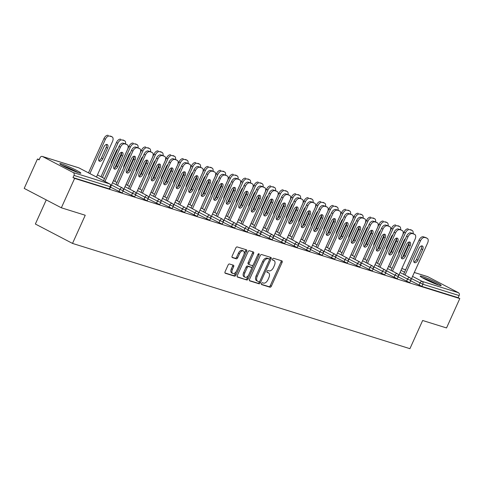 <?xml version="1.0" encoding="UTF-8"?>
<svg xmlns="http://www.w3.org/2000/svg" width="484" height="484" viewBox="0 0 484 484"><rect width="100%" height="100%" fill="white"/><g stroke="black" fill="none" stroke-linecap="round" stroke-linejoin="round"><path stroke-width="0.73" d="M261.505 283.515A1.016 0.569 117.6 0 0 261.59 284.586A1.016 0.569 117.6 0 0 261.644 284.61L269.999 287.218A1.452 0.817 117.6 0 0 271.385 286.141L282.087 262.437A1.452 0.817 117.6 0 0 281.972 260.906A1.452 0.817 117.6 0 0 281.894 260.876L273.533 258.268A1.016 0.569 117.6 0 0 272.571 259.019A1.016 0.569 117.6 0 0 272.649 260.089A1.016 0.569 117.6 0 0 272.704 260.108L273.787 260.446A4.64 2.608 117.6 0 1 274.029 260.549A4.64 2.608 117.6 0 1 274.398 265.45L273.508 267.422A4.64 2.608 117.6 0 1 269.086 270.852L268.003 270.514A1.016 0.569 117.6 0 0 267.041 271.264A1.016 0.569 117.6 0 0 267.12 272.335A1.016 0.569 117.6 0 0 267.174 272.359L268.257 272.698A4.64 2.608 117.6 0 1 268.499 272.794A4.64 2.608 117.6 0 1 268.868 277.695L267.979 279.673A4.64 2.608 117.6 0 1 263.556 283.104L262.473 282.765A1.016 0.569 117.6 0 0 261.505 283.515M78.795 172.836A11.525 0.962 24.3 0 0 80.846 173.169A11.525 0.962 24.3 0 0 73.822 168.989A11.525 0.962 24.3 0 0 61.898 164.016A11.525 0.962 24.3 0 0 59.841 163.683A11.525 0.962 24.3 0 0 66.865 167.869A11.525 0.962 24.3 0 0 78.795 172.836M439.127 285.239A11.525 0.962 24.3 0 0 441.184 285.566A11.525 0.962 24.3 0 0 434.16 281.385A11.525 0.962 24.3 0 0 422.229 276.412A11.525 0.962 24.3 0 0 420.179 276.086A11.525 0.962 24.3 0 0 427.203 280.266A11.525 0.962 24.3 0 0 439.127 285.239M229.47 263.98A1.452 0.817 117.6 0 0 228.091 265.05L225.084 271.699A1.452 0.817 117.6 0 0 225.199 273.23A1.452 0.817 117.6 0 0 225.278 273.266L234.558 276.158A1.452 0.817 117.6 0 0 235.944 275.087L246.646 251.384A1.452 0.817 117.6 0 0 246.531 249.853A1.452 0.817 117.6 0 0 246.453 249.817L237.172 246.925A1.452 0.817 117.6 0 0 235.793 247.996L232.163 256.03A1.452 0.817 117.6 0 0 232.278 257.561A1.452 0.817 117.6 0 0 232.356 257.591L236.325 258.831A1.452 0.817 117.6 0 0 237.711 257.76L239.507 253.773A3.878 2.178 117.6 0 1 243.41 250.99A3.878 2.178 117.6 0 1 243.718 255.086L236.67 270.695A3.878 2.178 117.6 0 1 232.768 273.478A3.878 2.178 117.6 0 1 232.459 269.382L233.633 266.781A1.452 0.817 117.6 0 0 233.518 265.25A1.452 0.817 117.6 0 0 233.445 265.22L229.47 263.98M459.8 298.561L446.532 327.946L422.647 320.493L409.924 348.674L72.515 243.422L85.238 215.247L61.353 207.793L74.621 178.408L459.8 298.561L458.173 297.708L459.147 295.561L422.841 284.241L421.866 286.383L458.173 297.708M249.55 279.335A1.452 0.817 117.6 0 0 249.665 280.865A1.452 0.817 117.6 0 0 249.744 280.895L259.025 283.793A1.452 0.817 117.6 0 0 260.41 282.723L271.113 259.013A1.452 0.817 117.6 0 0 270.998 257.482A1.452 0.817 117.6 0 0 270.919 257.452L261.638 254.554A1.452 0.817 117.6 0 0 260.253 255.625L249.55 279.335M246.792 279.976L237.511 277.078A1.452 0.817 117.6 0 1 237.432 277.048A1.452 0.817 117.6 0 1 237.317 275.517L248.02 251.813A1.452 0.817 117.6 0 1 249.405 250.742L253.374 251.976A1.452 0.817 117.6 0 1 253.453 252.013A1.452 0.817 117.6 0 1 253.568 253.543L249.23 263.157A1.452 0.817 117.6 0 0 249.345 264.688A1.452 0.817 117.6 0 0 249.417 264.718L252.055 265.541A1.452 0.817 117.6 0 0 253.434 264.47L257.954 254.457A1.016 0.569 117.6 0 1 258.976 253.731A1.016 0.569 117.6 0 1 259.055 254.802L248.177 278.905A1.452 0.817 117.6 0 1 246.792 279.976L237.184 276.751M46.252 199.91L35.362 224.025L72.515 243.422M427.263 276.539A2.214 1.821 107.3 0 1 427.523 276.594A2.214 1.821 107.3 0 1 427.777 276.697L458.427 292.705A2.214 1.821 107.3 0 1 459.147 295.561M61.353 207.793L24.2 188.397L37.468 159.012L39.228 159.563M74.621 178.408L72.993 177.561L73.967 175.414A2.214 1.821 -72.7 0 0 73.247 172.552L42.598 156.55A2.214 1.821 -72.7 0 0 42.344 156.447A2.214 1.821 -72.7 0 0 40.063 157.717L39.095 159.865L37.468 159.012M410.48 280.956L410.759 281.101L410.456 281.004L427.608 243.022A4.435 2.493 117.6 0 0 427.257 238.346A4.435 2.493 117.6 0 0 427.021 238.249L425.618 237.511A4.435 2.493 -62.4 0 1 425.847 237.608A4.435 2.493 -62.4 0 1 426.059 237.747M118.979 191.561L119.947 189.419L123.172 190.702L122.198 192.85L121.805 192.789L110.515 187.145M73.247 172.552L109.553 183.878A2.214 1.821 -72.7 0 1 110.273 186.739L110.667 186.806L109.699 188.954L109.299 188.887L110.273 186.739L73.967 175.414M72.993 177.561L109.299 188.887M421.866 286.383L410.577 280.744M122.924 191.259L123.196 191.398L122.9 191.307L140.045 153.325A4.435 2.493 117.6 0 0 139.695 148.648A4.435 2.493 117.6 0 0 139.459 148.552L138.055 147.814A4.435 2.493 -62.4 0 1 138.285 147.91A4.435 2.493 -62.4 0 1 138.497 148.05M143.984 199.366L144.952 197.218L148.177 198.507L147.203 200.648L146.809 200.588L135.52 194.943M147.929 199.057L148.201 199.202L147.904 199.106L165.056 161.124A4.435 2.493 117.6 0 0 164.699 156.447A4.435 2.493 117.6 0 0 164.469 156.35L163.06 155.612A4.435 2.493 -62.4 0 1 163.289 155.709A4.435 2.493 -62.4 0 1 163.507 155.848M168.989 207.164L169.957 205.016L173.181 206.305L172.213 208.453L171.814 208.386L160.525 202.748M172.933 206.856L173.205 207.001L172.909 206.904L190.061 168.922A4.435 2.493 117.6 0 0 189.704 164.245A4.435 2.493 117.6 0 0 189.474 164.149L188.064 163.417A4.435 2.493 -62.4 0 1 188.3 163.513A4.435 2.493 -62.4 0 1 188.512 163.646M193.993 214.963L194.961 212.815L198.186 214.103L197.218 216.251L196.819 216.185L185.529 210.546M197.938 214.654L198.216 214.799L197.914 214.708L215.065 176.727A4.435 2.493 117.6 0 0 214.708 172.044A4.435 2.493 117.6 0 0 214.479 171.947L213.069 171.215A4.435 2.493 -62.4 0 1 213.305 171.312A4.435 2.493 -62.4 0 1 213.517 171.445M218.998 222.761L219.966 220.619L223.191 221.902L222.223 224.05L221.823 223.989L210.534 218.344M222.942 222.458L223.221 222.598L222.918 222.507L240.07 184.525A4.435 2.493 117.6 0 0 239.719 179.848A4.435 2.493 117.6 0 0 239.483 179.752L238.074 179.013A4.435 2.493 -62.4 0 1 238.309 179.11A4.435 2.493 -62.4 0 1 238.521 179.249M244.003 230.566L244.977 228.418L248.195 229.7L247.227 231.848L246.834 231.788L235.539 226.143M247.947 230.257L248.225 230.402L247.923 230.305L265.075 192.323A4.435 2.493 117.6 0 0 264.724 187.647A4.435 2.493 117.6 0 0 264.488 187.55L263.078 186.812A4.435 2.493 -62.4 0 1 263.314 186.909A4.435 2.493 -62.4 0 1 263.526 187.048M269.007 238.364L269.981 236.216L273.2 237.505L272.232 239.653L271.839 239.586L260.549 233.941M272.952 238.055L273.23 238.201L272.928 238.104M294.018 246.162L294.986 244.015L298.204 245.303L297.236 247.451L296.843 247.384L285.554 241.746M297.956 245.854L298.235 245.999L297.932 245.908L315.084 207.926A4.435 2.493 117.6 0 0 314.733 203.244A4.435 2.493 117.6 0 0 314.497 203.147L313.094 202.415A4.435 2.493 -62.4 0 1 313.323 202.512A4.435 2.493 -62.4 0 1 313.535 202.645M319.023 253.961L319.991 251.813L323.209 253.102L322.241 255.249L321.848 255.183L310.559 249.544M322.967 253.652L323.239 253.797L322.937 253.707L340.089 215.725A4.435 2.493 117.6 0 0 339.738 211.042A4.435 2.493 117.6 0 0 339.502 210.951L338.098 210.213A4.435 2.493 -62.4 0 1 338.328 210.31A4.435 2.493 -62.4 0 1 338.54 210.449M344.027 261.765L344.995 259.618L348.22 260.9L347.246 263.048L346.853 262.987L335.563 257.343M347.972 261.457L348.244 261.602L347.948 261.505L365.099 223.523A4.435 2.493 117.6 0 0 364.742 218.847A4.435 2.493 117.6 0 0 364.512 218.75L363.103 218.012A4.435 2.493 -62.4 0 1 363.333 218.109A4.435 2.493 -62.4 0 1 363.551 218.248M369.032 269.564L370 267.416L373.224 268.705L372.256 270.846L371.857 270.786L360.568 265.141M372.976 269.255L373.249 269.4L372.952 269.304L390.104 231.322A4.435 2.493 117.6 0 0 389.747 226.645A4.435 2.493 117.6 0 0 389.517 226.548L388.108 225.81A4.435 2.493 -62.4 0 1 388.343 225.907A4.435 2.493 -62.4 0 1 388.555 226.046M394.036 277.362L395.004 275.214L398.229 276.503L397.261 278.651L396.862 278.584L385.573 272.946M397.981 277.054L398.259 277.199L397.957 277.108L415.109 239.126A4.435 2.493 117.6 0 0 414.752 234.444A4.435 2.493 117.6 0 0 414.522 234.347L413.112 233.615A4.435 2.493 -62.4 0 1 413.348 233.712A4.435 2.493 -62.4 0 1 413.56 233.845M406.542 281.264L407.51 279.117L410.728 280.399L409.76 282.547L409.367 282.487L398.078 276.842M385.476 273.157L385.754 273.297L385.452 273.206L402.603 235.224A4.435 2.493 117.6 0 0 402.252 230.547A4.435 2.493 117.6 0 0 402.016 230.451L400.607 229.712A4.435 2.493 -62.4 0 1 400.843 229.809A4.435 2.493 -62.4 0 1 401.054 229.948M381.537 273.46L382.505 271.318L385.724 272.601L384.756 274.749L384.363 274.688L373.073 269.043M360.471 265.353L360.749 265.498L360.447 265.407L377.599 227.426A4.435 2.493 117.6 0 0 377.248 222.743A4.435 2.493 117.6 0 0 377.012 222.646L375.602 221.914A4.435 2.493 -62.4 0 1 375.838 222.011A4.435 2.493 -62.4 0 1 376.05 222.144M356.526 265.662L357.501 263.514L360.719 264.802L359.751 266.95L359.358 266.884L348.063 261.245M335.466 257.555L335.745 257.7L335.442 257.603L352.594 219.621A4.435 2.493 117.6 0 0 352.243 214.944A4.435 2.493 117.6 0 0 352.007 214.848L350.597 214.116A4.435 2.493 -62.4 0 1 350.833 214.212A4.435 2.493 -62.4 0 1 351.045 214.345M331.522 257.863L332.49 255.715L335.714 257.004L334.746 259.152L334.353 259.085L323.058 253.447M310.462 249.756L310.74 249.901L310.438 249.804L327.589 211.823A4.435 2.493 117.6 0 0 327.232 207.146A4.435 2.493 117.6 0 0 327.002 207.049L325.593 206.311A4.435 2.493 -62.4 0 1 325.829 206.408A4.435 2.493 -62.4 0 1 326.041 206.547M306.517 250.065L307.485 247.917L310.71 249.206L309.742 251.347L309.343 251.287L298.053 245.642M285.457 241.958L285.735 242.097L285.433 242.006L302.585 204.024A4.435 2.493 117.6 0 0 302.228 199.347A4.435 2.493 117.6 0 0 301.998 199.251L300.588 198.513A4.435 2.493 -62.4 0 1 300.824 198.609A4.435 2.493 -62.4 0 1 301.036 198.749M281.513 242.26L282.481 240.118L285.705 241.401L284.737 243.549L284.338 243.488L273.049 237.844M260.452 234.153L260.725 234.298L260.428 234.208L277.58 196.226A4.435 2.493 117.6 0 0 277.223 191.543A4.435 2.493 117.6 0 0 276.993 191.446L275.584 190.714A4.435 2.493 -62.4 0 1 275.813 190.811A4.435 2.493 -62.4 0 1 276.031 190.944M256.508 234.462L257.476 232.314L260.701 233.603L259.726 235.75L259.333 235.684L248.044 230.045M231.503 226.663L232.471 224.516L235.696 225.804L234.722 227.952L234.329 227.885L223.039 222.247M210.443 218.556L210.715 218.701L210.413 218.605L227.565 180.623A4.435 2.493 117.6 0 0 227.214 175.946A4.435 2.493 117.6 0 0 226.978 175.849L225.574 175.111A4.435 2.493 -62.4 0 1 225.804 175.208A4.435 2.493 -62.4 0 1 226.016 175.347M206.499 218.865L207.467 216.717L210.685 218.006L209.717 220.147L209.324 220.087L198.035 214.442M185.433 210.758L185.711 210.903L185.408 210.806L202.56 172.824A4.435 2.493 117.6 0 0 202.209 168.148A4.435 2.493 117.6 0 0 201.973 168.051L200.564 167.313A4.435 2.493 -62.4 0 1 200.799 167.41A4.435 2.493 -62.4 0 1 201.011 167.549M181.494 211.066L182.462 208.919L185.681 210.201L184.713 212.349L184.319 212.288L173.03 206.644M160.428 202.953L160.706 203.099L160.404 203.008L177.555 165.026A4.435 2.493 117.6 0 0 177.204 160.343A4.435 2.493 117.6 0 0 176.969 160.252L175.559 159.514A4.435 2.493 -62.4 0 1 175.795 159.611A4.435 2.493 -62.4 0 1 176.007 159.75M156.483 203.262L157.457 201.114L160.676 202.403L159.708 204.55L159.315 204.484L148.019 198.845M135.423 195.155L135.702 195.3L135.399 195.209L152.551 157.227A4.435 2.493 117.6 0 0 152.2 152.545A4.435 2.493 117.6 0 0 151.964 152.448L150.554 151.716A4.435 2.493 -62.4 0 1 150.79 151.813A4.435 2.493 -62.4 0 1 151.002 151.946M131.479 195.463L132.453 193.316L135.671 194.604L134.703 196.752L134.31 196.686L123.015 191.047M110.419 187.356L110.697 187.502L110.394 187.405L127.546 149.423A4.435 2.493 117.6 0 0 127.189 144.746A4.435 2.493 117.6 0 0 126.959 144.649L125.55 143.917A4.435 2.493 -62.4 0 1 125.786 144.008A4.435 2.493 -62.4 0 1 125.997 144.147M267.64 272.377A4.64 2.608 117.6 0 0 267.416 272.232A4.64 2.608 117.6 0 0 267.174 272.129L268.257 272.698M273.17 260.126A4.64 2.608 117.6 0 0 272.946 259.981A4.64 2.608 117.6 0 0 272.704 259.884L273.787 260.446M261.39 284.302L268.916 286.649A1.452 0.817 117.6 0 0 270.296 285.578L281.004 261.868A1.452 0.817 117.6 0 0 281.137 260.64M269.491 259.642L270.03 258.45A1.452 0.817 117.6 0 0 270.163 257.216M249.417 280.569L257.942 283.225A1.452 0.817 117.6 0 0 259.327 282.154L259.684 281.361M258.994 281.676A1.016 0.569 117.6 0 0 259.962 280.926L269.358 260.12A1.016 0.569 117.6 0 0 269.273 259.049A1.016 0.569 117.6 0 0 269.219 259.025L268.082 258.668A4.64 2.608 117.6 0 0 263.659 262.098L257.24 276.322A4.64 2.608 117.6 0 0 257.609 281.222A4.64 2.608 117.6 0 0 257.851 281.325L258.994 281.676M268.239 258.51A1.016 0.569 117.6 0 0 268.19 258.48A1.016 0.569 117.6 0 0 268.136 258.462L269.219 259.025M257.609 281.222L256.526 280.653A4.64 2.608 117.6 0 1 256.157 275.759L262.576 261.535A4.64 2.608 117.6 0 1 266.999 258.105L268.136 258.462M249.272 264.639L248.334 264.155A1.452 0.817 117.6 0 1 248.262 264.119A1.452 0.817 117.6 0 1 248.147 262.588L252.485 252.975A1.452 0.817 117.6 0 0 252.618 251.74M253.114 264.996L251.589 268.372M248.449 275.336L247.094 278.336L248.177 278.905M244.722 273.133A3.878 2.178 117.6 0 0 245.031 277.229A3.878 2.178 117.6 0 0 248.933 274.446L251.414 268.947A1.452 0.817 117.6 0 0 251.299 267.416A1.452 0.817 117.6 0 0 251.22 267.386L248.588 266.563A1.452 0.817 117.6 0 0 247.203 267.634L244.722 273.133L243.64 272.565A3.878 2.178 117.6 0 0 243.948 276.66L245.031 277.229M250.288 266.896A1.452 0.817 117.6 0 0 250.216 266.847A1.452 0.817 117.6 0 0 250.137 266.817L251.22 267.386M243.64 272.565L246.12 267.065A1.452 0.817 117.6 0 1 247.506 265.994L250.137 266.817M245.709 279.413A1.452 0.817 117.6 0 0 247.094 278.336M232.768 273.478L231.685 272.909A3.878 2.178 117.6 0 1 231.376 268.82L232.55 266.218A1.452 0.817 117.6 0 0 232.683 264.984M243.41 250.99L242.327 250.428A3.878 2.178 117.6 0 0 238.424 253.211L239.507 253.773M232.03 257.264L235.242 258.268A1.452 0.817 117.6 0 0 236.628 257.192L238.424 253.211M244.057 254.154L245.563 250.815A1.452 0.817 117.6 0 0 245.697 249.581M224.951 272.934L233.476 275.596A1.452 0.817 117.6 0 0 234.861 274.525L236.186 271.584M405.489 238.552A3.4 1.912 117.6 0 0 403.934 240.584L399.149 251.19A3.4 1.912 117.6 0 0 398.707 253.574M402.422 257.597L409.204 242.575M413.058 233.597A4.435 2.493 117.6 0 0 412.199 230.487A4.435 2.493 117.6 0 0 411.969 230.39L409.646 229.664A4.435 2.493 117.6 0 0 405.423 232.937L404.013 232.205L388.543 266.46M389.953 267.198L405.423 232.937M411.969 230.39L409.646 229.664M410.559 229.652A4.435 2.493 -62.4 0 1 410.795 229.749A4.435 2.493 -62.4 0 1 411.007 229.888M404.013 232.205A4.435 2.493 -62.4 0 1 408.236 228.926M421.558 245.914A3.4 1.912 -62.4 0 1 421.268 248.861L416.482 259.46A3.4 1.912 -62.4 0 1 413.911 261.995M403.602 274.325L419.071 240.064A4.435 2.493 -62.4 0 1 423.288 236.791L425.618 237.511M405.011 275.057L420.475 240.796L419.071 240.064M423.288 236.791L427.021 238.249M422.677 249.599L417.892 260.198A3.4 1.912 -62.4 0 1 414.473 262.637A3.4 1.912 -62.4 0 1 414.201 259.049L418.987 248.449A3.4 1.912 -62.4 0 1 422.405 246.011A3.4 1.912 -62.4 0 1 422.677 249.599L421.268 248.861M424.698 237.523A4.435 2.493 117.6 0 0 420.475 240.796M423.046 278.131A9.97 0.835 -155.7 0 1 437.748 284.774M438.704 285.1A11.453 0.956 24.3 0 0 422.169 277.635M62.708 165.734A9.97 0.835 -155.7 0 1 77.416 172.377M78.372 172.703A11.453 0.956 24.3 0 0 61.831 165.238M392.984 234.649A3.4 1.912 117.6 0 0 391.429 236.688L386.643 247.288A3.4 1.912 117.6 0 0 386.202 249.671M389.923 253.701L396.705 238.679M400.558 229.694A4.435 2.493 117.6 0 0 399.699 226.585A4.435 2.493 117.6 0 0 399.463 226.488L397.14 225.762A4.435 2.493 117.6 0 0 392.917 229.041L391.508 228.303L376.044 262.564M377.447 263.296L392.917 229.041M399.463 226.488L397.14 225.762M398.054 225.75A4.435 2.493 -62.4 0 1 398.29 225.846A4.435 2.493 -62.4 0 1 398.501 225.986M391.508 228.303A4.435 2.493 -62.4 0 1 395.731 225.03M380.484 230.747A3.4 1.912 117.6 0 0 378.93 232.786L374.144 243.385A3.4 1.912 117.6 0 0 373.702 245.769M377.417 249.798L384.199 234.776M388.053 225.798A4.435 2.493 117.6 0 0 387.194 222.682A4.435 2.493 117.6 0 0 386.964 222.586L384.635 221.866A4.435 2.493 117.6 0 0 380.418 225.139L379.008 224.401L363.538 258.662M364.948 259.4L380.418 225.139M386.964 222.586L384.635 221.866M385.554 221.853A4.435 2.493 -62.4 0 1 385.784 221.95A4.435 2.493 -62.4 0 1 386.002 222.083M379.008 224.401A4.435 2.493 -62.4 0 1 383.231 221.127M367.979 226.851A3.4 1.912 117.6 0 0 366.424 228.89L361.639 239.489A3.4 1.912 117.6 0 0 361.197 241.873M364.918 245.902L371.7 230.88M375.554 221.896A4.435 2.493 117.6 0 0 374.695 218.786A4.435 2.493 117.6 0 0 374.459 218.689L372.135 217.963A4.435 2.493 117.6 0 0 367.913 221.236L366.503 220.504L351.033 254.759M352.443 255.498L367.913 221.236M374.459 218.689L372.135 217.963M373.049 217.951A4.435 2.493 -62.4 0 1 373.285 218.048A4.435 2.493 -62.4 0 1 373.497 218.187M366.503 220.504A4.435 2.493 -62.4 0 1 370.726 217.225M355.48 222.949A3.4 1.912 117.6 0 0 353.925 224.987L349.133 235.587A3.4 1.912 117.6 0 0 348.698 237.971M352.412 242L359.195 226.978M363.048 218A4.435 2.493 117.6 0 0 362.189 214.884A4.435 2.493 117.6 0 0 361.953 214.787L359.63 214.061A4.435 2.493 117.6 0 0 355.407 217.34L354.004 216.602L338.534 250.863M339.943 251.595L355.407 217.34M361.953 214.787L359.63 214.061M360.55 214.055A4.435 2.493 -62.4 0 1 360.78 214.152A4.435 2.493 -62.4 0 1 360.991 214.285M354.004 216.602A4.435 2.493 -62.4 0 1 358.227 213.329M342.974 219.052A3.4 1.912 117.6 0 0 341.42 221.085L336.634 231.685A3.4 1.912 117.6 0 0 336.192 234.074M339.907 238.098L346.695 223.076M350.549 214.097A4.435 2.493 117.6 0 0 349.69 210.982A4.435 2.493 117.6 0 0 349.454 210.891L347.131 210.165A4.435 2.493 117.6 0 0 342.908 213.438L341.498 212.706L326.028 246.961M327.438 247.699L342.908 213.438M349.454 210.891L347.131 210.165M348.044 210.153A4.435 2.493 -62.4 0 1 348.28 210.25A4.435 2.493 -62.4 0 1 348.492 210.389M341.498 212.706A4.435 2.493 -62.4 0 1 345.721 209.427M409.059 242.018A3.4 1.912 -62.4 0 1 408.762 244.964L403.977 255.564A3.4 1.912 -62.4 0 1 401.411 258.093M391.096 270.423L406.566 236.162A4.435 2.493 -62.4 0 1 410.789 232.889L413.112 233.615M392.506 271.155L407.976 236.9L406.566 236.162M410.789 232.889L414.522 234.347M410.172 245.697L405.386 256.296A3.4 1.912 -62.4 0 1 401.974 258.734A3.4 1.912 -62.4 0 1 401.702 255.147L406.487 244.547A3.4 1.912 -62.4 0 1 409.9 242.109A3.4 1.912 -62.4 0 1 410.172 245.697L408.762 244.964M412.199 233.621A4.435 2.493 117.6 0 0 407.976 236.9M396.553 238.116A3.4 1.912 -62.4 0 1 396.263 241.062L391.477 251.662A3.4 1.912 -62.4 0 1 388.906 254.197M378.597 266.521L394.061 232.266A4.435 2.493 -62.4 0 1 398.284 228.986L400.607 229.712M380 267.259L395.47 232.998L394.061 232.266M398.284 228.986L402.016 230.451M397.673 241.8L392.887 252.4A3.4 1.912 -62.4 0 1 389.469 254.832A3.4 1.912 -62.4 0 1 389.196 251.25L393.982 240.645A3.4 1.912 -62.4 0 1 397.4 238.213A3.4 1.912 -62.4 0 1 397.673 241.8L396.263 241.062M399.693 229.725A4.435 2.493 117.6 0 0 395.47 232.998M384.048 234.214A3.4 1.912 -62.4 0 1 383.758 237.16L378.972 247.76A3.4 1.912 -62.4 0 1 376.407 250.295M366.092 262.624L381.561 228.363A4.435 2.493 -62.4 0 1 385.784 225.09L388.108 225.81M367.501 263.356L382.971 229.101L381.561 228.363M385.784 225.09L389.517 226.548M385.167 237.898L380.382 248.498A3.4 1.912 -62.4 0 1 376.963 250.936A3.4 1.912 -62.4 0 1 376.697 247.348L381.483 236.749A3.4 1.912 -62.4 0 1 384.895 234.31A3.4 1.912 -62.4 0 1 385.167 237.898L383.758 237.16M387.188 225.822A4.435 2.493 117.6 0 0 382.971 229.101M371.549 230.317A3.4 1.912 -62.4 0 1 371.258 233.264L366.473 243.863A3.4 1.912 -62.4 0 1 363.901 246.392M353.592 258.722L369.056 224.461A4.435 2.493 -62.4 0 1 373.279 221.188L375.602 221.914M354.996 259.46L370.466 225.199L369.056 224.461M373.279 221.188L377.012 222.646M372.668 233.996L367.876 244.595A3.4 1.912 -62.4 0 1 364.464 247.034A3.4 1.912 -62.4 0 1 364.192 243.446L368.977 232.846A3.4 1.912 -62.4 0 1 372.396 230.408A3.4 1.912 -62.4 0 1 372.668 233.996L371.258 233.264M374.689 221.926A4.435 2.493 117.6 0 0 370.466 225.199M359.043 226.415A3.4 1.912 -62.4 0 1 358.753 229.362L353.967 239.961A3.4 1.912 -62.4 0 1 351.396 242.496M341.087 254.82L356.557 220.565A4.435 2.493 -62.4 0 1 360.78 217.286L363.103 218.012M342.497 255.558L357.966 221.297L356.557 220.565M360.78 217.286L364.512 218.75M360.163 230.1L355.377 240.699A3.4 1.912 -62.4 0 1 351.959 243.137A3.4 1.912 -62.4 0 1 351.693 239.55L356.478 228.95A3.4 1.912 -62.4 0 1 359.89 226.512A3.4 1.912 -62.4 0 1 360.163 230.1L358.753 229.362M362.183 218.024A4.435 2.493 117.6 0 0 357.966 221.297M330.475 215.15A3.4 1.912 117.6 0 0 328.914 217.189L324.129 227.789A3.4 1.912 117.6 0 0 323.687 230.172M327.408 234.202L334.19 219.179M338.044 210.195A4.435 2.493 117.6 0 0 337.185 207.085A4.435 2.493 117.6 0 0 336.949 206.989L334.625 206.263A4.435 2.493 117.6 0 0 330.403 209.536L328.999 208.804L313.529 243.065M314.939 243.797L330.403 209.536M336.949 206.989L334.625 206.263M335.545 206.251A4.435 2.493 -62.4 0 1 335.775 206.347A4.435 2.493 -62.4 0 1 335.987 206.487M328.999 208.804A4.435 2.493 -62.4 0 1 333.216 205.531M346.544 222.513A3.4 1.912 -62.4 0 1 346.254 225.465L341.468 236.065A3.4 1.912 -62.4 0 1 338.897 238.594M328.582 250.924L344.051 216.663A4.435 2.493 -62.4 0 1 348.274 213.39L350.597 214.116M329.991 251.656L345.461 217.401L344.051 216.663M348.274 213.39L352.007 214.848M347.657 226.197L342.872 236.797A3.4 1.912 -62.4 0 1 339.459 239.235A3.4 1.912 -62.4 0 1 339.187 235.647L343.973 225.048A3.4 1.912 -62.4 0 1 347.391 222.61A3.4 1.912 -62.4 0 1 347.657 226.197L346.254 225.465M349.684 214.122A4.435 2.493 117.6 0 0 345.461 217.401M317.97 211.248A3.4 1.912 117.6 0 0 316.415 213.287L311.629 223.886A3.4 1.912 117.6 0 0 311.188 226.27M314.902 230.299L321.685 215.277M325.538 206.299A4.435 2.493 117.6 0 0 324.679 203.183A4.435 2.493 117.6 0 0 324.449 203.086L322.126 202.36A4.435 2.493 117.6 0 0 317.903 205.639L316.494 204.901L301.024 239.163M302.433 239.895L317.903 205.639M324.449 203.086L322.126 202.36M323.04 202.354A4.435 2.493 -62.4 0 1 323.276 202.451A4.435 2.493 -62.4 0 1 323.487 202.584M316.494 204.901A4.435 2.493 -62.4 0 1 320.717 201.628M334.039 218.617A3.4 1.912 -62.4 0 1 333.748 221.563L328.963 232.163A3.4 1.912 -62.4 0 1 326.391 234.698M316.082 247.022L331.552 212.766A4.435 2.493 -62.4 0 1 335.769 209.487L338.098 210.213M317.492 247.76L332.956 213.498L331.552 212.766M335.769 209.487L339.502 210.951M335.158 222.295L330.372 232.901A3.4 1.912 -62.4 0 1 326.954 235.333A3.4 1.912 -62.4 0 1 326.682 231.745L331.467 221.146A3.4 1.912 -62.4 0 1 334.886 218.714A3.4 1.912 -62.4 0 1 335.158 222.295L333.748 221.563M337.179 210.225A4.435 2.493 117.6 0 0 332.956 213.498M305.464 207.352A3.4 1.912 117.6 0 0 303.91 209.391L299.124 219.99A3.4 1.912 117.6 0 0 298.682 222.374M302.403 226.397L309.185 211.381M313.039 202.397A4.435 2.493 117.6 0 0 312.18 199.287A4.435 2.493 117.6 0 0 311.944 199.19L309.621 198.464A4.435 2.493 117.6 0 0 305.398 201.737L303.988 201.005L288.524 235.26M289.928 235.998L305.398 201.737M311.944 199.19L309.621 198.464M310.534 198.452A4.435 2.493 -62.4 0 1 310.77 198.549A4.435 2.493 -62.4 0 1 310.982 198.688M303.988 201.005A4.435 2.493 -62.4 0 1 308.211 197.726M321.539 214.714A3.4 1.912 -62.4 0 1 321.249 217.661L316.457 228.26A3.4 1.912 -62.4 0 1 313.892 230.795M303.577 243.125L319.047 208.864A4.435 2.493 -62.4 0 1 323.27 205.591L325.593 206.311M304.987 243.857L320.456 209.596L319.047 208.864M323.27 205.591L327.002 207.049M322.653 218.399L317.867 228.999A3.4 1.912 -62.4 0 1 314.455 231.437A3.4 1.912 -62.4 0 1 314.183 227.849L318.968 217.249A3.4 1.912 -62.4 0 1 322.386 214.811A3.4 1.912 -62.4 0 1 322.653 218.399L321.249 217.661M324.679 206.323A4.435 2.493 117.6 0 0 320.456 209.596M292.965 203.449A3.4 1.912 117.6 0 0 291.41 205.488L286.625 216.088A3.4 1.912 117.6 0 0 286.183 218.472M289.898 222.501L296.68 207.479M300.534 198.494A4.435 2.493 117.6 0 0 299.675 195.385A4.435 2.493 117.6 0 0 299.445 195.288L297.115 194.562A4.435 2.493 117.6 0 0 292.899 197.841L291.489 197.103L276.019 231.364M277.429 232.096L292.899 197.841M299.445 195.288L297.115 194.562M298.035 194.556A4.435 2.493 -62.4 0 1 298.271 194.647A4.435 2.493 -62.4 0 1 298.483 194.786M291.489 197.103A4.435 2.493 -62.4 0 1 295.712 193.83M309.034 210.818A3.4 1.912 -62.4 0 1 308.744 213.765L303.958 224.364A3.4 1.912 -62.4 0 1 301.387 226.893M291.078 239.223L306.547 204.962A4.435 2.493 -62.4 0 1 310.764 201.689L313.094 202.415M292.487 239.955L307.951 205.7L306.547 204.962M310.764 201.689L314.497 203.147M310.153 214.497L305.368 225.096A3.4 1.912 -62.4 0 1 301.949 227.534A3.4 1.912 -62.4 0 1 301.677 223.947L306.463 213.347A3.4 1.912 -62.4 0 1 309.881 210.909A3.4 1.912 -62.4 0 1 310.153 214.497L308.744 213.765M312.174 202.421A4.435 2.493 117.6 0 0 307.951 205.7M280.46 199.553A3.4 1.912 117.6 0 0 278.905 201.586L274.119 212.186A3.4 1.912 117.6 0 0 273.678 214.575M277.399 218.599L284.181 203.576M288.034 194.598A4.435 2.493 117.6 0 0 287.175 191.482A4.435 2.493 117.6 0 0 286.939 191.386L284.616 190.666A4.435 2.493 117.6 0 0 280.393 193.939L278.984 193.201L263.52 227.462M264.923 228.2L280.393 193.939M286.939 191.386L284.616 190.666M285.53 190.654A4.435 2.493 -62.4 0 1 285.766 190.75A4.435 2.493 -62.4 0 1 285.977 190.884M278.984 193.201A4.435 2.493 -62.4 0 1 283.207 189.928M296.535 206.916A3.4 1.912 -62.4 0 1 296.238 209.862L291.453 220.462A3.4 1.912 -62.4 0 1 288.887 222.997M278.572 235.321L294.042 201.066A4.435 2.493 -62.4 0 1 298.265 197.787L300.588 198.513M279.982 236.059L295.452 201.798L294.042 201.066M298.265 197.787L301.998 199.251M297.648 210.601L292.862 221.2A3.4 1.912 -62.4 0 1 289.444 223.638A3.4 1.912 -62.4 0 1 289.178 220.051L293.963 209.451A3.4 1.912 -62.4 0 1 297.376 207.013A3.4 1.912 -62.4 0 1 297.648 210.601L296.238 209.862M299.675 198.525A4.435 2.493 117.6 0 0 295.452 201.798M267.961 195.651A3.4 1.912 117.6 0 0 266.406 197.69L261.62 208.289A3.4 1.912 117.6 0 0 261.178 210.673M264.893 214.702L271.675 199.68M275.529 190.696A4.435 2.493 117.6 0 0 274.67 187.586A4.435 2.493 117.6 0 0 274.44 187.489L272.111 186.763A4.435 2.493 117.6 0 0 267.894 190.037L266.484 189.304L251.014 223.566M252.424 224.298L267.894 190.037M274.44 187.489L272.111 186.763M273.03 186.751A4.435 2.493 -62.4 0 1 273.26 186.848A4.435 2.493 -62.4 0 1 273.478 186.987M266.484 189.304A4.435 2.493 -62.4 0 1 270.707 186.025M284.029 203.014A3.4 1.912 -62.4 0 1 283.739 205.96L278.953 216.566A3.4 1.912 -62.4 0 1 276.382 219.095M266.073 231.425L281.537 197.163A4.435 2.493 -62.4 0 1 285.76 193.89L288.083 194.616A4.435 2.493 -62.4 0 1 288.319 194.707A4.435 2.493 -62.4 0 1 288.531 194.846M285.76 193.89L289.493 195.348A4.435 2.493 117.6 0 1 289.728 195.445A4.435 2.493 117.6 0 1 290.079 200.122L272.934 238.104M267.477 232.157L282.946 197.902L281.537 197.163M285.149 206.698L280.363 217.298A3.4 1.912 -62.4 0 1 276.945 219.736A3.4 1.912 -62.4 0 1 276.673 216.148L281.458 205.549A3.4 1.912 -62.4 0 1 284.876 203.111A3.4 1.912 -62.4 0 1 285.149 206.698L283.739 205.96M287.169 194.622A4.435 2.493 117.6 0 0 282.946 197.902M255.455 191.749A3.4 1.912 117.6 0 0 253.9 193.788L249.115 204.387A3.4 1.912 117.6 0 0 248.673 206.771M252.394 210.8L259.176 195.778M263.03 186.8A4.435 2.493 117.6 0 0 262.171 183.684A4.435 2.493 117.6 0 0 261.935 183.587L259.612 182.861A4.435 2.493 117.6 0 0 255.389 186.14L253.979 185.402L238.509 219.663M239.919 220.395L255.389 186.14M261.935 183.587L259.612 182.861M260.525 182.855A4.435 2.493 -62.4 0 1 260.761 182.952A4.435 2.493 -62.4 0 1 260.973 183.085M253.979 185.402A4.435 2.493 -62.4 0 1 258.202 182.129M271.524 199.118A3.4 1.912 -62.4 0 1 271.234 202.064L266.448 212.664A3.4 1.912 -62.4 0 1 263.883 215.192M253.568 227.522L269.037 193.261A4.435 2.493 -62.4 0 1 273.26 189.988L275.584 190.714M254.977 228.26L270.447 193.999L269.037 193.261M273.26 189.988L276.993 191.446M272.643 202.796L267.858 213.396A3.4 1.912 -62.4 0 1 264.439 215.834A3.4 1.912 -62.4 0 1 264.173 212.246L268.959 201.647A3.4 1.912 -62.4 0 1 272.371 199.208A3.4 1.912 -62.4 0 1 272.643 202.796L271.234 202.064M274.664 190.726A4.435 2.493 117.6 0 0 270.447 193.999M242.956 187.852A3.4 1.912 117.6 0 0 241.395 189.885L236.609 200.485A3.4 1.912 117.6 0 0 236.174 202.875M239.889 206.898L246.671 191.876M250.524 182.898A4.435 2.493 117.6 0 0 249.665 179.788A4.435 2.493 117.6 0 0 249.429 179.691L247.106 178.965A4.435 2.493 117.6 0 0 242.883 182.238L241.48 181.506L226.01 215.761M227.419 216.499L242.883 182.238M249.429 179.691L247.106 178.965M248.026 178.953A4.435 2.493 -62.4 0 1 248.256 179.05A4.435 2.493 -62.4 0 1 248.467 179.189M241.48 181.506A4.435 2.493 -62.4 0 1 245.697 178.227M259.025 195.215A3.4 1.912 -62.4 0 1 258.734 198.162L253.949 208.761A3.4 1.912 -62.4 0 1 251.377 211.296M241.068 223.626L256.532 189.365A4.435 2.493 -62.4 0 1 260.755 186.086L263.078 186.812M242.472 224.358L257.942 190.097L256.532 189.365M260.755 186.086L264.488 187.55M260.138 198.9L255.352 209.499A3.4 1.912 -62.4 0 1 251.94 211.938A3.4 1.912 -62.4 0 1 251.668 208.35L256.453 197.75A3.4 1.912 -62.4 0 1 259.872 195.312A3.4 1.912 -62.4 0 1 260.138 198.9L258.734 198.162M262.165 186.824A4.435 2.493 117.6 0 0 257.942 190.097M230.451 183.95A3.4 1.912 117.6 0 0 228.896 185.989L224.11 196.589A3.4 1.912 117.6 0 0 223.668 198.972M227.383 203.002L234.171 187.98M238.025 178.995A4.435 2.493 117.6 0 0 237.16 175.886A4.435 2.493 117.6 0 0 236.93 175.789L234.607 175.063A4.435 2.493 117.6 0 0 230.384 178.342L228.974 177.604L213.504 211.865M214.914 212.597L230.384 178.342M236.93 175.789L234.607 175.063M235.52 175.051A4.435 2.493 -62.4 0 1 235.756 175.148A4.435 2.493 -62.4 0 1 235.968 175.287M228.974 177.604A4.435 2.493 -62.4 0 1 233.197 174.331M246.519 191.319A3.4 1.912 -62.4 0 1 246.229 194.266L241.443 204.865A3.4 1.912 -62.4 0 1 238.872 207.394M228.563 219.724L244.033 185.463A4.435 2.493 -62.4 0 1 248.256 182.19L250.579 182.916A4.435 2.493 -62.4 0 1 250.809 183.012A4.435 2.493 -62.4 0 1 251.027 183.146M248.256 182.19L251.982 183.648A4.435 2.493 117.6 0 1 252.218 183.745A4.435 2.493 117.6 0 1 252.569 188.427L235.424 226.409M229.973 220.456L245.436 186.201L244.033 185.463M247.639 194.998L242.853 205.597A3.4 1.912 -62.4 0 1 239.435 208.035A3.4 1.912 -62.4 0 1 239.163 204.448L243.954 193.848A3.4 1.912 -62.4 0 1 247.366 191.41A3.4 1.912 -62.4 0 1 247.639 194.998L246.229 194.266M249.659 182.922A4.435 2.493 117.6 0 0 245.436 186.201M217.951 180.048A3.4 1.912 117.6 0 0 216.39 182.087L211.605 192.686A3.4 1.912 117.6 0 0 211.163 195.07M214.884 199.099L221.666 184.077M225.52 175.099A4.435 2.493 117.6 0 0 224.661 171.983A4.435 2.493 117.6 0 0 224.425 171.887L222.102 171.167A4.435 2.493 117.6 0 0 217.879 174.44L216.475 173.702L201.005 207.963M202.415 208.701L217.879 174.44M224.425 171.887L222.102 171.167M223.021 171.154A4.435 2.493 -62.4 0 1 223.251 171.251A4.435 2.493 -62.4 0 1 223.463 171.384M216.475 173.702A4.435 2.493 -62.4 0 1 220.692 170.428M234.02 187.417A3.4 1.912 -62.4 0 1 233.73 190.363L228.944 200.963A3.4 1.912 -62.4 0 1 226.373 203.498M216.058 215.822L231.527 181.567A4.435 2.493 -62.4 0 1 235.75 178.287L238.074 179.013M217.467 216.56L232.937 182.299L231.527 181.567M235.75 178.287L239.483 179.752M235.133 191.101L230.348 201.701A3.4 1.912 -62.4 0 1 226.936 204.133A3.4 1.912 -62.4 0 1 226.663 200.551L231.449 189.946A3.4 1.912 -62.4 0 1 234.867 187.514A3.4 1.912 -62.4 0 1 235.133 191.101L233.73 190.363M237.16 179.026A4.435 2.493 117.6 0 0 232.937 182.299M205.446 176.152A3.4 1.912 117.6 0 0 203.891 178.191L199.106 188.79A3.4 1.912 117.6 0 0 198.664 191.174M202.379 195.203L209.161 180.181M213.014 171.197A4.435 2.493 117.6 0 0 212.155 168.087A4.435 2.493 117.6 0 0 211.925 167.99L209.602 167.264A4.435 2.493 117.6 0 0 205.379 170.537L203.97 169.805L188.5 204.06M189.909 204.799L205.379 170.537M211.925 167.99L209.602 167.264M210.516 167.252A4.435 2.493 -62.4 0 1 210.752 167.349A4.435 2.493 -62.4 0 1 210.963 167.488M203.97 169.805A4.435 2.493 -62.4 0 1 208.193 166.526M221.515 183.515A3.4 1.912 -62.4 0 1 221.224 186.461L216.439 197.061A3.4 1.912 -62.4 0 1 213.868 199.596M203.558 211.925L219.028 177.664A4.435 2.493 -62.4 0 1 223.245 174.391L225.574 175.111M204.968 212.657L220.432 178.402L219.028 177.664M223.245 174.391L226.978 175.849M222.634 187.199L217.848 197.799A3.4 1.912 -62.4 0 1 214.43 200.237A3.4 1.912 -62.4 0 1 214.158 196.649L218.943 186.05A3.4 1.912 -62.4 0 1 222.362 183.611A3.4 1.912 -62.4 0 1 222.634 187.199L221.224 186.461M224.655 175.123A4.435 2.493 117.6 0 0 220.432 178.402M192.941 172.25A3.4 1.912 117.6 0 0 191.386 174.288L186.6 184.888A3.4 1.912 117.6 0 0 186.158 187.272M189.879 191.301L196.661 176.279M200.515 167.301A4.435 2.493 117.6 0 0 199.656 164.185A4.435 2.493 117.6 0 0 199.42 164.088L197.097 163.362A4.435 2.493 117.6 0 0 192.874 166.641L191.464 165.903L176.001 200.164M177.404 200.896L192.874 166.641M199.42 164.088L197.097 163.362M198.01 163.356A4.435 2.493 -62.4 0 1 198.246 163.453A4.435 2.493 -62.4 0 1 198.458 163.586M191.464 165.903A4.435 2.493 -62.4 0 1 195.687 162.63M209.015 179.618A3.4 1.912 -62.4 0 1 208.725 182.565L203.933 193.164A3.4 1.912 -62.4 0 1 201.368 195.693M191.053 208.023L206.523 173.762A4.435 2.493 -62.4 0 1 210.746 170.489L213.069 171.215M192.463 208.761L207.932 174.5L206.523 173.762M210.746 170.489L214.479 171.947M210.129 183.297L205.343 193.896A3.4 1.912 -62.4 0 1 201.931 196.335A3.4 1.912 -62.4 0 1 201.659 192.747L206.444 182.147A3.4 1.912 -62.4 0 1 209.856 179.709A3.4 1.912 -62.4 0 1 210.129 183.297L208.725 182.565M212.155 171.227A4.435 2.493 117.6 0 0 207.932 174.5M180.441 168.353A3.4 1.912 117.6 0 0 178.886 170.386L174.101 180.986A3.4 1.912 117.6 0 0 173.659 183.376M177.374 187.399L184.156 172.377M188.01 163.398A4.435 2.493 117.6 0 0 187.151 160.283A4.435 2.493 117.6 0 0 186.921 160.192L184.592 159.466A4.435 2.493 117.6 0 0 180.375 162.739L178.965 162.007L163.495 196.262M164.905 197L180.375 162.739M186.921 160.192L184.592 159.466M185.511 159.454A4.435 2.493 -62.4 0 1 185.741 159.551A4.435 2.493 -62.4 0 1 185.959 159.69M178.965 162.007A4.435 2.493 -62.4 0 1 183.188 158.728M196.51 175.716A3.4 1.912 -62.4 0 1 196.22 178.663L191.434 189.262A3.4 1.912 -62.4 0 1 188.863 191.797M178.554 204.121L194.017 169.866A4.435 2.493 -62.4 0 1 198.24 166.587L200.564 167.313M179.957 204.859L195.427 170.598L194.017 169.866M198.24 166.587L201.973 168.051M197.629 179.401L192.844 190A3.4 1.912 -62.4 0 1 189.425 192.438A3.4 1.912 -62.4 0 1 189.153 188.851L193.939 178.251A3.4 1.912 -62.4 0 1 197.357 175.813A3.4 1.912 -62.4 0 1 197.629 179.401L196.22 178.663M199.65 167.325A4.435 2.493 117.6 0 0 195.427 170.598M167.936 164.451A3.4 1.912 117.6 0 0 166.381 166.49L161.596 177.09A3.4 1.912 117.6 0 0 161.154 179.473M164.875 183.503L171.657 168.48M175.511 159.496A4.435 2.493 117.6 0 0 174.651 156.386A4.435 2.493 117.6 0 0 174.415 156.29L172.092 155.564A4.435 2.493 117.6 0 0 167.869 158.837L166.46 158.105L150.996 192.366M152.399 193.098L167.869 158.837M174.415 156.29L172.092 155.564M173.006 155.552A4.435 2.493 -62.4 0 1 173.242 155.648A4.435 2.493 -62.4 0 1 173.453 155.787M166.46 158.105A4.435 2.493 -62.4 0 1 170.683 154.832M184.005 171.814A3.4 1.912 -62.4 0 1 183.714 174.766L178.929 185.366A3.4 1.912 -62.4 0 1 176.364 187.895M166.048 200.225L181.518 165.964A4.435 2.493 -62.4 0 1 185.741 162.691L188.064 163.417M167.458 200.957L182.928 166.702L181.518 165.964M185.741 162.691L189.474 164.149M185.124 175.498L180.338 186.098A3.4 1.912 -62.4 0 1 176.92 188.536A3.4 1.912 -62.4 0 1 176.654 184.948L181.439 174.349A3.4 1.912 -62.4 0 1 184.852 171.911A3.4 1.912 -62.4 0 1 185.124 175.498L183.714 174.766M187.151 163.423A4.435 2.493 117.6 0 0 182.928 166.702M155.437 160.549A3.4 1.912 117.6 0 0 153.882 162.588L149.09 173.187A3.4 1.912 117.6 0 0 148.655 175.571M152.369 179.6L159.151 164.578M163.005 155.6A4.435 2.493 117.6 0 0 162.146 152.484A4.435 2.493 117.6 0 0 161.91 152.387L159.587 151.661A4.435 2.493 117.6 0 0 155.364 154.941L153.96 154.202L138.491 188.464M139.9 189.196L155.364 154.941M161.91 152.387L159.587 151.661M160.506 151.655A4.435 2.493 -62.4 0 1 160.736 151.752A4.435 2.493 -62.4 0 1 160.954 151.885M153.96 154.202A4.435 2.493 -62.4 0 1 158.183 150.929M171.505 167.918A3.4 1.912 -62.4 0 1 171.215 170.864L166.429 181.464A3.4 1.912 -62.4 0 1 163.858 183.993M153.549 196.322L169.013 162.067A4.435 2.493 -62.4 0 1 173.236 158.788L175.559 159.514M154.953 197.061L170.422 162.799L169.013 162.067M173.236 158.788L176.969 160.252M172.625 171.596L167.833 182.196A3.4 1.912 -62.4 0 1 164.421 184.634A3.4 1.912 -62.4 0 1 164.149 181.046L168.934 170.447A3.4 1.912 -62.4 0 1 172.352 168.015A3.4 1.912 -62.4 0 1 172.625 171.596L171.215 170.864M174.645 159.526A4.435 2.493 117.6 0 0 170.422 162.799M142.931 156.653A3.4 1.912 117.6 0 0 141.376 158.685L136.591 169.291A3.4 1.912 117.6 0 0 136.149 171.675M139.864 175.698L146.652 160.676M150.506 151.698A4.435 2.493 117.6 0 0 149.647 148.588A4.435 2.493 117.6 0 0 149.411 148.491L147.088 147.765A4.435 2.493 117.6 0 0 142.865 151.038L141.455 150.306L125.985 184.561M127.395 185.299L142.865 151.038M149.411 148.491L147.088 147.765M148.001 147.753A4.435 2.493 -62.4 0 1 148.237 147.85A4.435 2.493 -62.4 0 1 148.449 147.989M141.455 150.306A4.435 2.493 -62.4 0 1 145.678 147.027M159 164.016A3.4 1.912 -62.4 0 1 158.71 166.962L153.924 177.561A3.4 1.912 -62.4 0 1 151.353 180.096M141.044 192.426L156.513 158.165A4.435 2.493 -62.4 0 1 160.736 154.892L163.06 155.612M142.453 193.158L157.923 158.897L156.513 158.165M160.736 154.892L164.469 156.35M160.119 167.7L155.334 178.3A3.4 1.912 -62.4 0 1 151.915 180.738A3.4 1.912 -62.4 0 1 151.649 177.15L156.435 166.55A3.4 1.912 -62.4 0 1 159.847 164.112A3.4 1.912 -62.4 0 1 160.119 167.7L158.71 166.962M162.14 155.624A4.435 2.493 117.6 0 0 157.923 158.897M130.432 152.75A3.4 1.912 117.6 0 0 128.871 154.789L124.085 165.389A3.4 1.912 117.6 0 0 123.644 167.773M127.365 171.802L134.147 156.78M138 147.795A4.435 2.493 117.6 0 0 137.141 144.686A4.435 2.493 117.6 0 0 136.905 144.589L134.582 143.863A4.435 2.493 117.6 0 0 130.359 147.142L128.956 146.404L113.486 180.665M114.896 181.397L130.359 147.142M136.905 144.589L134.582 143.863M135.502 143.857A4.435 2.493 -62.4 0 1 135.732 143.948A4.435 2.493 -62.4 0 1 135.944 144.087M128.956 146.404A4.435 2.493 -62.4 0 1 133.173 143.131M146.501 160.119A3.4 1.912 -62.4 0 1 146.21 163.066L141.425 173.665A3.4 1.912 -62.4 0 1 138.854 176.194M128.538 188.524L144.008 154.263A4.435 2.493 -62.4 0 1 148.231 150.99L150.554 151.716M129.948 189.256L145.418 155.001L144.008 154.263M148.231 150.99L151.964 152.448M147.614 163.798L142.828 174.397A3.4 1.912 -62.4 0 1 139.416 176.835A3.4 1.912 -62.4 0 1 139.144 173.248L143.929 162.648A3.4 1.912 -62.4 0 1 147.348 160.21A3.4 1.912 -62.4 0 1 147.614 163.798L146.21 163.066M149.641 151.722A4.435 2.493 117.6 0 0 145.418 155.001M117.927 148.854A3.4 1.912 117.6 0 0 116.372 150.887L111.586 161.487A3.4 1.912 117.6 0 0 111.145 163.876M114.859 167.9L121.641 152.877M125.501 143.899A4.435 2.493 117.6 0 0 124.636 140.783A4.435 2.493 117.6 0 0 124.406 140.687L122.083 139.967A4.435 2.493 117.6 0 0 117.86 143.24L116.45 142.502L100.981 176.763M102.39 177.501L117.86 143.24M124.406 140.687L122.083 139.967M122.996 139.955A4.435 2.493 -62.4 0 1 123.232 140.051A4.435 2.493 -62.4 0 1 123.444 140.185M116.45 142.502A4.435 2.493 -62.4 0 1 120.673 139.229M133.995 156.217A3.4 1.912 -62.4 0 1 133.705 159.163L128.919 169.763A3.4 1.912 -62.4 0 1 126.348 172.298M116.039 184.622L131.509 150.367A4.435 2.493 -62.4 0 1 135.732 147.088L138.055 147.814M117.449 185.36L132.912 151.099L131.509 150.367M135.732 147.088L139.459 148.552M135.115 159.901L130.329 170.501A3.4 1.912 -62.4 0 1 126.911 172.933A3.4 1.912 -62.4 0 1 126.639 169.352L131.43 158.746A3.4 1.912 -62.4 0 1 134.842 156.314A3.4 1.912 -62.4 0 1 135.115 159.901L133.705 159.163M137.135 147.826A4.435 2.493 117.6 0 0 132.912 151.099M102.771 158.74L107.557 148.14A3.4 1.912 117.6 0 0 107.285 144.553A3.4 1.912 117.6 0 0 103.866 146.991L99.081 157.59A3.4 1.912 117.6 0 0 99.353 161.178A3.4 1.912 117.6 0 0 102.771 158.74L101.362 158.002L106.147 147.402A3.4 1.912 117.6 0 0 106.438 144.456M96.473 177.035L112.488 141.564A4.435 2.493 117.6 0 0 112.137 136.887A4.435 2.493 117.6 0 0 111.901 136.79L109.578 136.065A4.435 2.493 117.6 0 0 105.355 139.338L103.945 138.606L88.481 172.861M89.885 173.599L105.355 139.338M111.901 136.79L109.578 136.065M98.79 160.537A3.4 1.912 117.6 0 0 101.362 158.002M110.491 136.052A4.435 2.493 -62.4 0 1 110.727 136.149A4.435 2.493 -62.4 0 1 110.939 136.288M103.945 138.606A4.435 2.493 -62.4 0 1 108.168 135.326M121.496 152.315A3.4 1.912 -62.4 0 1 121.206 155.261L116.414 165.867A3.4 1.912 -62.4 0 1 113.849 168.396M103.534 180.726L119.003 146.464A4.435 2.493 -62.4 0 1 123.226 143.191L125.55 143.917M104.943 181.458L120.413 147.203L119.003 146.464M123.226 143.191L126.959 144.649M122.609 155.999L117.824 166.599A3.4 1.912 -62.4 0 1 114.412 169.037A3.4 1.912 -62.4 0 1 114.139 165.449L118.925 154.85A3.4 1.912 -62.4 0 1 122.343 152.412A3.4 1.912 -62.4 0 1 122.609 155.999L121.206 155.261M124.636 143.923A4.435 2.493 117.6 0 0 120.413 147.203M427.777 276.697L414.304 272.498M405.646 269.794L401.799 268.596M401.006 270.356L404.557 272.208M412.549 276.382L422.121 281.379L458.427 292.705M419.041 285.161L420.009 283.013A2.214 1.246 117.6 0 1 422.121 281.379A2.214 1.821 107.3 0 1 422.841 284.241L411.545 278.596M110.667 186.806A2.214 2.214 0 0 0 109.674 183.926A2.214 1.246 -62.4 0 0 109.553 183.878L78.904 167.875L42.598 156.55M109.928 184.15A2.214 1.246 -62.4 0 0 109.674 183.926L79.019 167.924A2.214 1.246 -62.4 0 0 78.904 167.875A2.214 1.821 -72.7 0 0 78.65 167.773A2.214 1.821 -72.7 0 0 78.39 167.718M399.046 274.694L407.51 279.117A2.214 1.246 117.6 0 1 409.621 277.477A2.214 1.246 -62.4 0 1 409.736 277.526A2.214 1.246 -62.4 0 1 409.996 277.749M398.229 276.503A2.214 2.214 0 0 0 397.237 273.623A2.214 1.246 -62.4 0 0 397.116 273.575A2.214 1.246 117.6 0 0 395.004 275.214L386.541 270.798M385.724 272.601A2.214 2.214 0 0 0 384.732 269.727A2.214 1.246 -62.4 0 0 384.617 269.679A2.214 1.246 117.6 0 0 382.505 271.318L374.041 266.896M373.224 268.705A2.214 2.214 0 0 0 372.226 265.825A2.214 1.246 -62.4 0 0 372.111 265.776A2.214 1.246 117.6 0 0 370 267.416L361.536 263M360.719 264.802A2.214 2.214 0 0 0 359.727 261.929A2.214 1.246 -62.4 0 0 359.612 261.88A2.214 1.246 117.6 0 0 357.501 263.514L349.037 259.097M348.22 260.9A2.214 2.214 0 0 0 347.222 258.026A2.214 1.246 -62.4 0 0 347.107 257.978A2.214 1.246 117.6 0 0 344.995 259.618L336.531 255.195M335.714 257.004A2.214 2.214 0 0 0 334.722 254.124A2.214 1.246 -62.4 0 0 334.601 254.076A2.214 1.246 117.6 0 0 332.49 255.715L324.032 251.299M323.209 253.102A2.214 2.214 0 0 0 322.217 250.228A2.214 1.246 -62.4 0 0 322.102 250.18A2.214 1.246 117.6 0 0 319.991 251.813L311.527 247.397M310.71 249.206A2.214 2.214 0 0 0 309.718 246.326A2.214 1.246 -62.4 0 0 309.597 246.277A2.214 1.246 117.6 0 0 307.485 247.917L299.021 243.494M298.204 245.303A2.214 2.214 0 0 0 297.212 242.43A2.214 1.246 -62.4 0 0 297.097 242.381A2.214 1.246 117.6 0 0 294.986 244.015L286.522 239.598M285.705 241.401A2.214 2.214 0 0 0 284.707 238.527A2.214 1.246 -62.4 0 0 284.592 238.479A2.214 1.246 117.6 0 0 282.481 240.118L274.017 235.696M273.2 237.505A2.214 2.214 0 0 0 272.208 234.625A2.214 1.246 -62.4 0 0 272.093 234.577A2.214 1.246 117.6 0 0 269.981 236.216L261.517 231.8M260.701 233.603A2.214 2.214 0 0 0 259.702 230.729A2.214 1.246 -62.4 0 0 259.587 230.68A2.214 1.246 117.6 0 0 257.476 232.314L249.012 227.897M248.195 229.7A2.214 2.214 0 0 0 247.203 226.827A2.214 1.246 -62.4 0 0 247.082 226.778A2.214 1.246 117.6 0 0 244.977 228.418L236.513 223.995M235.696 225.804A2.214 2.214 0 0 0 234.698 222.924A2.214 1.246 -62.4 0 0 234.583 222.876A2.214 1.246 117.6 0 0 232.471 224.516L224.007 220.099M223.191 221.902A2.214 2.214 0 0 0 222.198 219.028A2.214 1.246 -62.4 0 0 222.077 218.98A2.214 1.246 117.6 0 0 219.966 220.619L211.502 216.197M210.685 218.006A2.214 2.214 0 0 0 209.693 215.126A2.214 1.246 -62.4 0 0 209.578 215.077A2.214 1.246 117.6 0 0 207.467 216.717L199.003 212.301M198.186 214.103A2.214 2.214 0 0 0 197.194 211.23A2.214 1.246 -62.4 0 0 197.073 211.181A2.214 1.246 117.6 0 0 194.961 212.815L186.497 208.398M185.681 210.201A2.214 2.214 0 0 0 184.688 207.327A2.214 1.246 -62.4 0 0 184.573 207.279A2.214 1.246 117.6 0 0 182.462 208.919L173.998 204.496M173.181 206.305A2.214 2.214 0 0 0 172.183 203.425A2.214 1.246 -62.4 0 0 172.068 203.377A2.214 1.246 117.6 0 0 169.957 205.016L161.493 200.6M160.676 202.403A2.214 2.214 0 0 0 159.684 199.529A2.214 1.246 -62.4 0 0 159.569 199.481A2.214 1.246 117.6 0 0 157.457 201.114L148.993 196.698M148.177 198.507A2.214 2.214 0 0 0 147.178 195.627A2.214 1.246 -62.4 0 0 147.063 195.578A2.214 1.246 117.6 0 0 144.952 197.218L136.488 192.795M135.671 194.604A2.214 2.214 0 0 0 134.679 191.724A2.214 1.246 -62.4 0 0 134.558 191.682A2.214 1.246 117.6 0 0 132.453 193.316L123.989 188.899M123.172 190.702A2.214 2.214 0 0 0 122.174 187.828A2.214 1.246 -62.4 0 0 122.059 187.78A2.214 1.246 117.6 0 0 119.947 189.419L111.483 184.997M387.551 268.572L397.237 273.623A2.214 1.246 -62.4 0 1 397.491 273.847M375.046 264.669L384.732 269.727A2.214 1.246 -62.4 0 1 384.986 269.951M362.54 260.767L372.226 265.825A2.214 1.246 -62.4 0 1 372.486 266.049M350.041 256.871L359.727 261.929A2.214 1.246 -62.4 0 1 359.981 262.153M337.536 252.969L347.222 258.026A2.214 1.246 -62.4 0 1 347.482 258.25M325.036 249.072L334.722 254.124A2.214 1.246 -62.4 0 1 334.976 254.348M312.531 245.17L322.217 250.228A2.214 1.246 -62.4 0 1 322.477 250.452M300.032 241.268L309.718 246.326A2.214 1.246 -62.4 0 1 309.972 246.55M287.526 237.372L297.212 242.43A2.214 1.246 -62.4 0 1 297.466 242.653M275.027 233.469L284.707 238.527A2.214 1.246 -62.4 0 1 284.967 238.751M262.522 229.567L272.208 234.625A2.214 1.246 -62.4 0 1 272.462 234.849M250.016 225.671L259.702 230.729A2.214 1.246 -62.4 0 1 259.962 230.953M237.517 221.769L247.203 226.827A2.214 1.246 -62.4 0 1 247.457 227.05M225.012 217.873L234.698 222.924A2.214 1.246 -62.4 0 1 234.958 223.148M212.512 213.97L222.198 219.028A2.214 1.246 -62.4 0 1 222.452 219.252M200.007 210.068L209.693 215.126A2.214 1.246 -62.4 0 1 209.953 215.35M187.508 206.172L197.194 211.23A2.214 1.246 -62.4 0 1 197.448 211.454M175.002 202.27L184.688 207.327A2.214 1.246 -62.4 0 1 184.942 207.551M162.497 198.373L172.183 203.425A2.214 1.246 -62.4 0 1 172.443 203.649M149.998 194.471L159.684 199.529A2.214 1.246 -62.4 0 1 159.938 199.753M137.492 190.569L147.178 195.627A2.214 1.246 -62.4 0 1 147.438 195.851M124.993 186.673L134.679 191.724A2.214 1.246 -62.4 0 1 134.933 191.954M112.488 182.77L122.174 187.828A2.214 1.246 -62.4 0 1 122.434 188.052M42.344 156.447L78.65 167.773A2.214 2.214 0 0 1 79.019 167.924A2.214 1.246 -62.4 0 1 79.122 167.99M281.004 261.868L282.087 262.437M270.296 285.578L271.385 286.141M268.916 286.649L269.999 287.218M270.03 258.45L271.113 259.013M259.327 282.154L260.41 282.723M257.942 283.225L259.025 283.793M266.999 258.105L268.082 258.668M262.576 261.535L263.659 262.098M256.157 275.759L257.24 276.322M252.485 252.975L253.568 253.543M248.147 262.588L249.23 263.157M258.051 254.275L259.055 254.802M247.506 265.994L248.588 266.563M246.12 267.065L247.203 267.634M232.55 266.218L233.633 266.781M231.376 268.82L232.459 269.382M236.628 257.192L237.711 257.76M235.242 258.268L236.325 258.831M245.563 250.815L246.646 251.384M234.861 274.525L235.944 275.087M233.476 275.596L234.558 276.158M417.892 260.198L416.482 259.46M405.386 256.296L403.977 255.564M392.887 252.4L391.477 251.662M380.382 248.498L378.972 247.76M367.876 244.595L366.473 243.863M355.377 240.699L353.967 239.961M342.872 236.797L341.468 236.065M330.372 232.901L328.963 232.163M317.867 228.999L316.457 228.26M305.368 225.096L303.958 224.364M292.862 221.2L291.453 220.462M289.493 195.348L288.083 194.616M280.363 217.298L278.953 216.566M267.858 213.396L266.448 212.664M255.352 209.499L253.949 208.761M251.982 183.648L250.579 182.916M242.853 205.597L241.443 204.865M230.348 201.701L228.944 200.963M217.848 197.799L216.439 197.061M205.343 193.896L203.933 193.164M192.844 190L191.434 189.262M180.338 186.098L178.929 185.366M167.833 182.196L166.429 181.464M155.334 178.3L153.924 177.561M142.828 174.397L141.425 173.665M130.329 170.501L128.919 169.763M106.147 147.402L107.557 148.14M117.824 166.599L116.414 165.867M427.523 276.594L414.31 272.474M405.652 269.776L401.811 268.572M410.728 280.399A2.214 2.214 0 0 0 409.736 277.526L400.05 272.468M392.058 268.293L388.507 266.442M379.553 264.397L376.007 262.546M367.054 260.495L363.502 258.644M354.548 256.599L351.003 254.741M342.049 252.696L338.498 250.845M329.543 248.794L325.992 246.943M317.044 244.898L313.493 243.047M304.539 240.996L300.988 239.144M292.034 237.099L288.488 235.242M279.534 233.197L275.983 231.346M267.029 229.295L263.484 227.444M254.53 225.399L250.978 223.541M242.024 221.497L238.479 219.645M229.525 217.594L225.974 215.743M217.02 213.698L213.468 211.847M204.52 209.796L200.969 207.945M192.015 205.9L188.464 204.042M179.51 201.997L175.964 200.146M167.01 198.095L163.459 196.244M154.505 194.199L150.96 192.342M142.006 190.297L138.454 188.445M129.5 186.401L125.949 184.543M117.001 182.498L113.45 180.647M104.496 178.596L97.435 174.912M267.416 272.232L268.499 272.794M272.946 259.981L274.029 260.549M268.19 258.48L269.273 259.049M248.262 264.119L249.345 264.688M250.216 266.847L251.299 267.416M412.199 230.487L410.795 229.749M427.257 238.346L425.847 237.608M399.699 226.585L398.29 225.846M387.194 222.682L385.784 221.95M374.695 218.786L373.285 218.048M362.189 214.884L360.78 214.152M349.69 210.982L348.28 210.25M414.752 234.444L413.348 233.712M402.252 230.547L400.843 229.809M389.747 226.645L388.343 225.907M377.248 222.743L375.838 222.011M364.742 218.847L363.333 218.109M337.185 207.085L335.775 206.347M352.243 214.944L350.833 214.212M324.679 203.183L323.276 202.451M339.738 211.042L338.328 210.31M312.18 199.287L310.77 198.549M327.232 207.146L325.829 206.408M299.675 195.385L298.271 194.647M314.733 203.244L313.323 202.512M287.175 191.482L285.766 190.75M302.228 199.347L300.824 198.609M274.67 187.586L273.26 186.848M289.728 195.445L288.319 194.707M262.171 183.684L260.761 182.952M277.223 191.543L275.813 190.811M249.665 179.788L248.256 179.05M264.724 187.647L263.314 186.909M237.16 175.886L235.756 175.148M252.218 183.745L250.809 183.012M224.661 171.983L223.251 171.251M239.719 179.848L238.309 179.11M212.155 168.087L210.752 167.349M227.214 175.946L225.804 175.208M199.656 164.185L198.246 163.453M214.708 172.044L213.305 171.312M187.151 160.283L185.741 159.551M202.209 168.148L200.799 167.41M174.651 156.386L173.242 155.648M189.704 164.245L188.3 163.513M162.146 152.484L160.736 151.752M177.204 160.343L175.795 159.611M149.647 148.588L148.237 147.85M164.699 156.447L163.289 155.709M137.141 144.686L135.732 143.948M152.2 152.545L150.79 151.813M124.636 140.783L123.232 140.051M139.695 148.648L138.285 147.91M112.137 136.887L110.727 136.149M127.189 144.746L125.786 144.008"/></g></svg>
